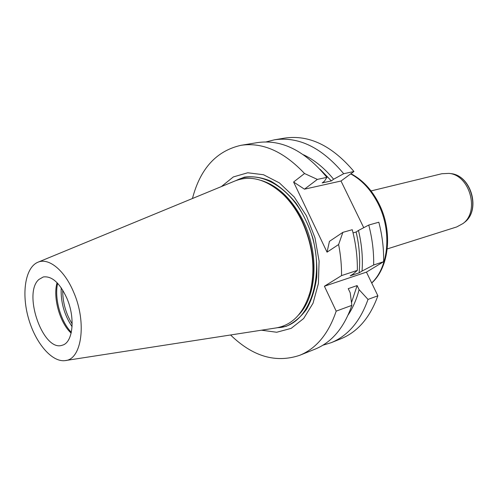<?xml version="1.0" encoding="UTF-8"?>
<svg xmlns="http://www.w3.org/2000/svg" width="498" height="498" viewBox="0 0 498 498"><rect width="100%" height="100%" fill="white"/><g stroke="black" fill="none" stroke-linecap="round" stroke-linejoin="round"><path stroke-width="0.75" d="M66.863 298.209C75.559 318.073 72.907 342.711 62.356 345.189C43.345 352.54 22.429 293.384 38.894 279.471L43.301 276.956C51.91 275.817 59.76 282.901 66.863 298.209M57.065 282.702C52.726 297.487 59.779 322.741 71.152 333.137M279.988 191.531L284.29 195.453C291.479 202.593 297.555 211.339 302.516 221.697C313.03 245.084 315.757 267.856 310.696 290.01L309.053 295.594M38.128 262.147L234.763 181.06C250.538 174.736 266.81 179.336 283.586 194.861C290.882 202.107 297.051 210.99 302.093 221.51C312.769 245.265 315.539 268.391 310.403 290.882C304.11 312.856 292.569 325.219 275.799 327.983L65.612 360.527M73.654 292.189C87.082 322.629 81.684 359.799 65.064 360.614C51.68 362.401 35.171 342.556 28.367 317.905C21.414 293.291 25.242 267.762 37.624 262.359C48.331 257.18 64.466 269.947 73.654 292.189M71.332 332.309C60.663 321.509 54.12 298.084 57.65 283.318M72.166 323.924C65.786 313.535 62.636 302.249 62.704 290.054M273.458 328.344L285.983 326.395C293.888 322.891 300.767 317.151 306.619 309.183C311.655 300.045 315.022 289.4 316.716 277.249C317.326 264.538 316.068 251.596 312.943 238.418C308.785 225.526 303.158 213.804 296.049 203.252C288.305 193.734 279.907 186.376 270.862 181.172C261.73 177.388 252.872 176.043 244.294 177.145L232.572 181.963M221.349 186.594L233.338 176.933L247.724 172.775L263.498 174.73L279.44 182.934L294.2 196.971L306.432 215.802L314.997 237.845L319.094 261.133L318.39 283.574L313.037 303.226L303.656 318.508L291.181 328.356L276.72 332.253L261.456 330.205M192.452 198.509C200.252 168.61 216.437 150.882 241.007 145.31C262.552 142.073 283.729 151.479 304.533 173.516L293.596 182.019L327.043 252.162L338.615 244.524C340.663 255.032 341.64 265.39 341.541 275.599L357.352 270.377L353.132 274.031L350.212 275.824L359.126 272.848C360.384 259.576 359.382 245.962 356.132 232L353.051 232.883M359.126 272.848L362.046 271.068C362.986 257.796 361.797 244.257 358.467 230.456L356.132 232M362.046 271.068L373.662 264.992C373.905 251.776 372.267 238.461 368.757 225.052L358.467 230.456M368.757 225.052L378.822 222.214C382.29 235.467 383.883 248.633 383.609 261.705L373.662 264.992M357.352 270.377C357.527 256.931 355.827 243.373 352.248 229.709L342.879 232.348L329.439 241.368L327.043 252.162M338.615 244.524L342.879 232.348M351.495 302.56L357.116 285.566L359.083 289.655L368.016 299.416C360.21 321.409 347.928 335.839 331.17 342.692L322.885 345.226M230.568 334.986C252.735 356.518 275.768 363.297 299.665 355.323L315.147 349.117C331.892 342.269 344.124 327.69 351.843 305.367L350.206 292.787L348.233 288.653L357.116 285.566M348.202 314.867C352.982 307.677 356.612 299.273 359.083 289.655M331.17 342.692L340.956 338.765C357.72 331.911 370.026 317.581 377.876 295.787L368.016 299.416M351.843 305.367L336.187 311.132L324.403 286.232L341.541 275.599M299.665 355.323C316.379 348.494 328.549 333.76 336.187 311.132M304.465 189.178L317.357 179.405L326.887 177.344L324.422 181.253L322.181 182.934L331.363 180.905L333.604 179.236L343.701 173.715L353.947 171.499L341.005 181.011L304.465 189.178L293.596 182.019M266.1 141.918L274.498 139.795C298.781 136.321 321.851 147.632 343.701 173.715M274.498 139.795L284.9 138.077C309.196 134.603 332.21 145.746 353.947 171.499M333.604 179.236C324.422 168.056 314.381 159.902 303.481 154.76M331.363 180.905L320.102 169.32M326.887 177.344C304.869 150.72 281.731 139.135 257.466 142.596L241.007 145.31M317.357 179.405L304.533 173.516M363.733 227.692L341.005 181.011M383.609 261.705L366.447 272.12L324.403 286.232M366.447 272.12L377.876 295.787M387.245 248.925L456.734 226.932L463.003 223.534C479.91 211.445 469.72 174.966 448.997 173.385L441.869 173.727L371.047 190.927M298.676 314.885C316.722 296.64 319.486 254.148 303.444 221.461C292.351 199.387 278.239 185.704 261.114 180.413M72.073 326.682C64.211 314.885 60.582 301.913 61.198 287.744M236.475 180.376C257.989 169.059 289.755 185.791 305.772 220.359C329.464 267.494 311.474 327.024 277.623 327.678M371.67 282.932C388.695 267.221 392.15 231.228 378.225 203.894C371.197 190.031 362.015 180.033 350.673 173.908M463.875 222.849L464.472 222.382C480.937 210.604 471.033 175.153 450.846 173.609L450.099 173.522M284.29 195.453L283.586 194.861M310.696 290.01L310.403 290.882M350.953 173.702C362.612 179.84 371.975 189.894 379.053 203.869C392.941 231.172 389.411 267.121 371.726 283.051M463.003 223.534L464.472 222.382C481.13 210.287 471.363 175.327 450.846 173.609L448.997 173.385"/></g></svg>

